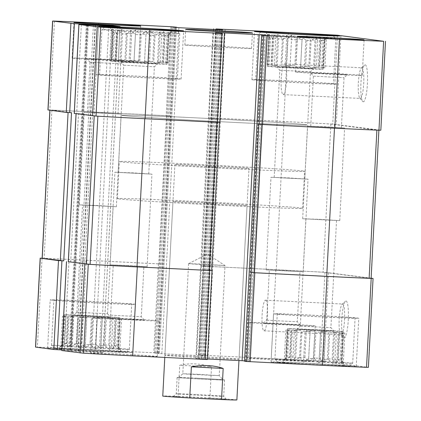 <?xml version="1.0" encoding="UTF-8"?>
<svg xmlns="http://www.w3.org/2000/svg" width="421" height="421" viewBox="0 0 421 421"><rect width="100%" height="100%" fill="white"/><g stroke="black" fill="none" stroke-linecap="round" stroke-linejoin="round"><path stroke-width="0.32" stroke-dasharray="2.1 1.58" d="M267.503 66.339A27.828 0.389 3 0 0 267.93 66.429A27.828 0.389 3 0 0 297.721 68.313A27.828 0.389 3 0 0 323.081 69.249A27.828 0.389 3 0 0 295.31 67.407A27.828 0.389 3 0 0 267.503 66.339L268.987 38.027A27.828 0.389 3 0 0 268.987 38.032A27.828 0.389 3 0 1 269.493 37.979L268.088 64.808A27.828 0.389 -177 0 1 271.04 64.85L272.445 38.022A27.828 0.389 3 0 1 275.797 38.132L274.392 64.96A27.828 0.389 -177 0 1 281.017 65.229L282.423 38.4A27.828 0.389 3 0 1 287.722 38.643L286.312 65.471A27.828 0.389 -177 0 1 294.837 65.897L296.242 39.069A27.828 0.389 3 0 1 302.067 39.379L300.662 66.208A27.828 0.389 -177 0 1 308.803 66.676L310.209 39.848A27.828 0.389 3 0 1 315.003 40.148L313.598 66.976A27.828 0.389 -177 0 1 319.165 67.36L320.57 40.532A27.828 0.389 3 0 1 323.049 40.732L321.644 67.565A27.828 0.389 -177 0 1 323.154 67.76L324.559 40.932A27.828 0.389 3 0 1 324.059 40.99L322.649 67.818A27.828 0.389 -177 0 1 319.697 67.776L321.107 40.948A27.828 0.389 3 0 1 317.755 40.837L316.35 67.665A27.828 0.389 -177 0 1 309.724 67.397L311.13 40.569A27.828 0.389 3 0 1 305.83 40.327L304.425 67.155A27.828 0.389 -177 0 1 295.9 66.728L297.31 39.9A27.828 0.389 3 0 1 291.485 39.59L286.759 35.601L283.344 39.121L281.938 65.95A27.828 0.389 -177 0 0 290.074 66.418L291.485 39.59M277.144 65.65L271.571 65.266A27.828 0.389 -177 0 0 277.144 65.65L278.549 38.821A27.828 0.389 3 0 0 283.344 39.121M271.571 65.266L272.976 38.437A27.828 0.389 3 0 1 270.503 38.232L267.482 34.269L268.993 38.037L267.582 64.866A27.828 0.389 -177 0 0 268.009 64.95A27.828 0.389 -177 0 0 269.098 65.066L270.503 38.232M265.956 32.08L268.987 38.032A27.828 0.389 3 0 0 268.993 38.037M323.049 40.732L326.464 37.216L324.565 40.942A27.828 0.389 3 0 0 324.559 40.932L328.201 35.343M278.549 38.821L274.05 34.811L272.976 38.437M305.83 40.327L302.204 36.432L297.31 39.9M317.755 40.837L316.245 37.074L311.13 40.569M324.059 40.99L325.128 37.364L321.107 40.948M315.003 40.148L319.897 36.674L320.57 40.532M302.067 39.379L307.188 35.885L310.209 39.848M287.722 38.643L291.742 35.059L296.242 39.069M275.797 38.132L277.697 34.411L282.423 38.4M269.493 37.979L268.819 34.127L272.445 38.022M167.011 64.203A27.828 0.389 3 0 0 139.24 62.355A27.828 0.389 3 0 0 111.433 61.287A27.828 0.389 3 0 0 111.86 61.377A27.828 0.389 3 0 0 141.651 63.261A27.828 0.389 3 0 0 167.011 64.203L168.495 35.89A27.828 0.389 3 0 0 168.495 35.89A27.828 0.389 3 0 1 167.99 35.938L166.584 62.766A27.828 0.389 -177 0 1 163.627 62.724L165.037 35.896A27.828 0.389 3 0 1 161.685 35.79L160.28 62.618A27.828 0.389 -177 0 1 153.654 62.35L155.06 35.517A27.828 0.389 3 0 1 149.76 35.275L148.355 62.103A27.828 0.389 -177 0 1 139.83 61.682L141.24 34.848A27.828 0.389 3 0 1 135.415 34.538L130.689 30.554L127.274 34.069L125.868 60.898A27.828 0.389 -177 0 0 134.004 61.366L135.415 34.538M121.074 60.603L115.501 60.219A27.828 0.389 -177 0 0 121.074 60.603L122.479 33.775A27.828 0.389 3 0 0 127.274 34.069M115.501 60.219L116.912 33.391A27.828 0.389 3 0 1 114.433 33.185L111.412 29.223L112.923 32.985L111.512 59.814A27.828 0.389 -177 0 0 111.939 59.898A27.828 0.389 -177 0 0 113.028 60.014L114.433 33.185M112.018 59.761L114.97 59.798A27.828 0.389 -177 0 0 112.018 59.761L113.423 32.933A27.828 0.389 3 0 0 112.917 32.975A27.828 0.389 3 0 0 112.917 32.98A27.828 0.389 3 0 0 112.923 32.985M114.97 59.798L116.375 32.97A27.828 0.389 3 0 1 119.727 33.08L121.627 29.365L126.353 33.348L124.948 60.177A27.828 0.389 -177 0 0 118.322 59.908L119.727 33.08M130.242 60.419L138.767 60.845A27.828 0.389 -177 0 0 130.242 60.419L131.652 33.591A27.828 0.389 3 0 0 126.353 33.348M138.767 60.845L140.172 34.017A27.828 0.389 3 0 1 145.998 34.327L151.118 30.833L154.139 34.796L152.734 61.624A27.828 0.389 -177 0 0 144.592 61.161L145.998 34.327M157.528 61.924L163.095 62.308A27.828 0.389 -177 0 0 157.528 61.924L158.933 35.096A27.828 0.389 3 0 0 154.139 34.796M163.095 62.308L164.5 35.48A27.828 0.389 3 0 1 166.979 35.685L170.394 32.164L168.489 35.88L167.084 62.713A27.828 0.389 -177 0 0 165.574 62.513L166.979 35.685M172.131 30.291L168.495 35.896A27.828 0.389 3 0 0 168.489 35.88M122.479 33.775L117.98 29.759L116.912 33.391M149.76 35.275L146.134 31.38L141.24 34.848M161.685 35.79L160.175 32.022L155.06 35.517M167.99 35.938L169.058 32.312L165.037 35.896M158.933 35.096L163.827 31.622L164.5 35.48M131.652 33.591L135.673 30.007L140.172 34.017M113.423 32.933L112.749 29.075L116.375 32.97M90.241 62.261L120.643 63.824L90.241 62.261M117.78 113.912L87.379 112.36L117.78 113.912M113.496 265.03L143.898 266.588L113.496 265.03M110.87 315.176L141.272 316.729L110.87 315.176M123.974 65.202L154.37 66.76L123.974 65.202M148.518 173.91L118.117 172.352L148.518 173.91M313.613 76.154L344.015 77.711L313.613 76.154M341.152 127.805L310.751 126.247L341.152 127.805M269.566 270.082L299.968 271.634L269.566 270.082M266.94 320.223L297.342 321.781L266.94 320.223M280.039 70.249L310.44 71.812L280.039 70.249M304.588 178.957L274.187 177.404L304.588 178.957M47.936 109.97L49.815 110.007A86.826 1.21 -177 0 1 93.962 112.012L169.963 115.875L157.212 352.956L159.37 353.24L154.733 353.045L161.817 353.74L205.595 355.924L199.017 355.003L271.256 358.608A86.826 1.21 -177 0 1 320.313 361.255L368.401 367.365M213.673 29.428L208.995 117.791L283.68 121.485A86.826 1.21 -177 0 1 332.743 124.132L380.831 130.236M365.165 64.755A18.55 3.252 92.9 0 1 367.338 85.226A18.55 3.252 92.9 0 1 362.707 101.482A18.55 3.252 92.9 0 1 360.944 83.116A18.55 3.252 92.9 0 1 364.523 65.018A18.55 3.252 92.9 0 1 365.165 64.755M74.233 113.428L78.506 113.607L70.739 261.809L68.912 261.72L64.255 350.64L102.998 352.614L95.188 351.582L61.84 349.951M35.511 347.093L37.385 347.136A86.826 1.21 -177 0 1 81.532 349.135L157.212 352.956M42.116 258.215A86.826 1.21 -177 0 1 86.194 260.215L81.532 349.135M161.869 264.035L86.194 260.215M371.127 278.181L324.975 272.334A86.826 1.21 -177 0 0 275.913 269.687L201.596 266.046L276.239 269.729A86.826 1.21 -177 0 1 323.118 272.25L371.117 278.334M209.042 117.801L284.007 121.527A86.826 1.21 -177 0 1 330.885 124.048L376.89 130.089A86.826 1.21 -177 0 1 334.485 128.152L258.804 124.337M346.009 300.994A18.55 3.252 92.9 0 1 348.183 321.47A18.55 3.252 92.9 0 1 343.547 337.726A18.55 3.252 92.9 0 1 341.789 319.36A18.55 3.252 92.9 0 1 345.367 301.257A18.55 3.252 92.9 0 1 346.009 300.994M244.569 361.213L249.179 361.413L244.564 360.855M207.374 358.987L195.87 358.445L207.3 359.534L211.958 270.614M211.679 270.577L219.446 122.379L144.761 118.685A86.826 1.21 -177 0 1 97.882 116.164L78.506 113.607M224.388 33.491L219.725 122.411L219.404 122.369M68.297 261.688L68.912 261.72M61.808 350.551L64.255 350.64M156.759 356.345A33.396 0.468 -177 0 1 157.27 356.45A33.396 0.468 -177 0 1 129.747 355.471A33.396 0.468 -177 0 1 90.573 352.956A33.396 0.468 -177 0 1 121.011 354.087A33.396 0.468 -177 0 1 156.759 356.345M312.829 361.392A33.396 0.468 -177 0 1 313.34 361.502A33.396 0.468 -177 0 1 282.901 360.371A33.396 0.468 -177 0 1 247.153 358.113A33.396 0.468 -177 0 1 246.643 358.008A33.396 0.468 -177 0 1 277.081 359.139A33.396 0.468 -177 0 1 312.829 361.392M48.315 348.188A42.668 0.595 3 0 0 93.988 351.072A42.668 0.595 3 0 0 132.883 352.519A42.668 0.595 3 0 0 90.299 349.688A42.668 0.595 3 0 0 47.657 348.051A42.668 0.595 3 0 0 48.315 348.188M271.687 362.081A42.668 0.595 3 0 0 317.36 364.965A42.668 0.595 3 0 0 356.255 366.407A42.668 0.595 3 0 0 313.671 363.581A42.668 0.595 3 0 0 271.029 361.939A42.668 0.595 3 0 0 271.687 362.081M238.439 359.05A37.106 0.516 -177 0 1 239.012 359.171A37.106 0.516 -177 0 1 205.19 357.913A37.106 0.516 -177 0 1 165.474 355.408A37.106 0.516 -177 0 1 164.9 355.287A37.106 0.516 -177 0 1 198.723 356.545A37.106 0.516 -177 0 1 238.439 359.05M71.517 112.691L51.872 110.123A86.826 1.21 -177 0 1 94.283 112.054L169.963 115.875M42.116 258.284L44.11 258.326A86.826 1.21 -177 0 1 86.516 260.257L162.196 264.078M68.291 261.725L70.739 261.809M265.572 300.199A15.34 2.689 92.9 0 1 267.451 315.755A15.34 2.689 92.9 0 1 264.004 330.832A15.34 2.689 92.9 0 1 262.083 315.382A15.34 2.689 92.9 0 1 265.535 300.194A15.34 2.689 92.9 0 1 265.572 300.199M342.678 304.046A15.34 2.689 92.9 0 1 344.557 319.607A15.34 2.689 92.9 0 1 341.11 334.684A15.34 2.689 92.9 0 1 340.647 334.416A15.34 2.689 92.9 0 1 339.189 319.229A15.34 2.689 92.9 0 1 342.152 304.262A15.34 2.689 92.9 0 1 342.641 304.041A15.34 2.689 92.9 0 1 342.678 304.046M284.728 63.955A15.34 2.689 92.9 0 1 286.606 79.516A15.34 2.689 92.9 0 1 283.165 94.593A15.34 2.689 92.9 0 1 281.239 79.137A15.34 2.689 92.9 0 1 284.691 63.955A15.34 2.689 92.9 0 1 284.728 63.955M361.839 67.807A15.34 2.689 92.9 0 1 363.712 83.363A15.34 2.689 92.9 0 1 360.271 98.44A15.34 2.689 92.9 0 1 359.802 98.172A15.34 2.689 92.9 0 1 358.35 82.99A15.34 2.689 92.9 0 1 361.307 68.023A15.34 2.689 92.9 0 1 361.797 67.802A15.34 2.689 92.9 0 1 361.839 67.807M173.531 201.648A37.106 0.516 3 0 0 213.247 204.153A37.106 0.516 3 0 0 247.069 205.411A37.106 0.516 3 0 0 210.042 202.954A37.106 0.516 3 0 0 172.963 201.527A37.106 0.516 3 0 0 173.531 201.648M118.801 198.917A92.762 1.295 3 0 0 218.099 205.185A92.762 1.295 3 0 0 302.652 208.321A92.762 1.295 3 0 0 210.084 202.175A92.762 1.295 3 0 0 117.38 198.612A92.762 1.295 3 0 0 118.801 198.917M123.174 115.554A92.762 1.295 3 0 0 222.472 121.822A92.762 1.295 3 0 0 307.02 124.958A92.762 1.295 3 0 0 214.452 118.811A92.762 1.295 3 0 0 121.748 115.249A92.762 1.295 3 0 0 123.174 115.554M185.393 45.105A33.396 0.468 3 0 0 221.141 47.362A33.396 0.468 3 0 0 251.579 48.494A33.396 0.468 3 0 0 218.252 46.278A33.396 0.468 3 0 0 184.877 44.994A33.396 0.468 3 0 0 185.393 45.105M274.208 313.913A42.668 0.595 3 0 0 319.886 316.797A42.668 0.595 3 0 0 358.781 318.239A42.668 0.595 3 0 0 316.197 315.413A42.668 0.595 3 0 0 273.555 313.777A42.668 0.595 3 0 0 274.208 313.913M277.86 314.098A38.958 0.542 3 0 0 319.565 316.729A38.958 0.542 3 0 0 355.071 318.05A38.958 0.542 3 0 0 316.197 315.466A38.958 0.542 3 0 0 277.26 313.971A38.958 0.542 3 0 0 277.86 314.098M282.996 362.644A31.17 0.437 3 0 0 316.487 364.754A31.17 0.437 3 0 0 344.767 365.802A31.17 0.437 3 0 0 313.666 363.739A31.17 0.437 3 0 0 282.517 362.539A31.17 0.437 3 0 0 282.996 362.644M278.255 362.407A35.99 0.5 3 0 0 316.529 364.828A35.99 0.5 3 0 0 349.583 366.065A35.99 0.5 3 0 0 313.671 363.67A35.99 0.5 3 0 0 277.702 362.297A35.99 0.5 3 0 0 278.255 362.407M308.651 358.503L310.056 331.674L305.136 331.427L303.536 361.997L308.651 358.503A27.828 0.389 3 0 0 314.476 358.813L315.882 331.985A27.828 0.389 -177 0 0 324.407 332.411L315.882 331.985M303.536 361.997L300.515 358.034L301.92 331.206A27.828 0.389 -177 0 0 310.056 331.674M295.721 357.739L297.126 330.906L292.427 330.638L290.827 361.207L295.721 357.739A27.828 0.389 3 0 0 300.515 358.034M290.827 361.207L290.148 357.35L291.553 330.522A27.828 0.389 -177 0 0 297.126 330.906M287.669 357.15L289.08 330.322L285.859 330.096L284.259 360.665L287.669 357.15A27.828 0.389 3 0 0 290.148 357.35M284.259 360.665L286.159 356.95L287.564 330.122A27.828 0.389 -177 0 0 287.985 330.206A27.828 0.389 -177 0 0 289.08 330.322M286.664 356.892L288.069 330.064L287.196 329.953L285.596 360.523L286.664 356.892A27.828 0.389 3 0 0 286.154 356.94L286.154 356.94A27.828 0.389 3 0 0 286.159 356.95M285.596 360.523L289.616 356.934L291.022 330.106A27.828 0.389 -177 0 0 288.069 330.064M292.963 357.045L294.374 330.217L296.074 330.238L294.474 360.808L292.963 357.045A27.828 0.389 3 0 0 289.616 356.934M294.474 360.808L299.589 357.313L300.999 330.485A27.828 0.389 -177 0 0 294.374 330.217M304.888 357.555L306.293 330.727L310.119 330.885L308.519 361.45L304.888 357.555A27.828 0.389 3 0 0 299.589 357.313M308.519 361.45L313.413 357.982L314.819 331.153A27.828 0.389 -177 0 0 306.293 330.727M319.239 358.292L320.644 331.464L325.565 331.711L323.965 362.281L319.239 358.292A27.828 0.389 3 0 0 313.413 357.982M323.965 362.281L327.375 358.76L328.785 331.932A27.828 0.389 -177 0 0 320.644 331.464M332.169 359.06L333.579 332.232L338.273 332.501L336.674 363.07L332.169 359.06A27.828 0.389 3 0 0 327.375 358.76M336.674 363.07L337.742 359.445L339.147 332.616A27.828 0.389 -177 0 0 333.579 332.232M340.221 359.65L341.626 332.822L344.841 333.043L343.241 363.612L340.221 359.65A27.828 0.389 3 0 0 337.742 359.445M343.241 363.612L341.731 359.844L343.136 333.016A27.828 0.389 -177 0 0 341.626 332.822M341.226 359.902L342.631 333.074L343.504 333.19L341.905 363.76L341.226 359.902A27.828 0.389 3 0 0 341.736 359.855A27.828 0.389 3 0 0 341.736 359.85A27.828 0.389 3 0 0 341.731 359.844M341.905 363.76L338.273 359.86L339.679 333.032A27.828 0.389 -177 0 0 342.631 333.074M334.927 359.755L336.332 332.922L334.627 332.9L333.027 363.47L334.927 359.755A27.828 0.389 3 0 0 338.273 359.86M333.027 363.47L328.301 359.481L329.706 332.653A27.828 0.389 -177 0 0 336.332 332.922M320.581 332.258L318.981 362.828L323.002 359.239A27.828 0.389 3 0 0 328.301 359.481M318.981 362.828L314.476 358.813M288.064 328.722A27.828 0.389 3 0 0 317.855 330.601A27.828 0.389 3 0 0 343.22 331.543A27.828 0.389 3 0 0 315.45 329.701A27.828 0.389 3 0 0 287.638 328.633A27.828 0.389 3 0 0 288.064 328.722M323.002 359.239L324.407 332.411M297.184 329.175L333.953 331.053L315.445 329.827L297.184 329.175M300.515 326.128L330.917 327.68L300.515 326.128M306.13 218.925L336.532 220.478L306.13 218.925M275.487 359.297A38.958 0.542 3 0 0 316.924 361.918A38.958 0.542 3 0 0 352.698 363.255A38.958 0.542 3 0 0 352.703 363.249A38.958 0.542 3 0 0 313.824 360.665A38.958 0.542 3 0 0 274.892 359.171A38.958 0.542 3 0 0 274.892 359.176A38.958 0.542 3 0 0 275.487 359.297M252.595 79.779A42.668 0.595 3 0 0 298.273 82.663A42.668 0.595 3 0 0 337.168 84.105A42.668 0.595 3 0 0 294.584 81.279A42.668 0.595 3 0 0 251.942 79.643A42.668 0.595 3 0 0 252.595 79.779M256.247 79.964A38.958 0.542 3 0 0 297.952 82.595A38.958 0.542 3 0 0 333.464 83.916A38.958 0.542 3 0 0 294.584 81.332A38.958 0.542 3 0 0 255.647 79.837A38.958 0.542 3 0 0 256.247 79.964M277.05 66.886L313.819 68.77L295.305 67.539L277.05 66.886M258.615 34.759A38.958 0.542 3 0 0 300.32 37.395A38.958 0.542 3 0 0 335.832 38.711A38.958 0.542 3 0 0 335.826 38.706A38.958 0.542 3 0 0 296.952 36.127A38.958 0.542 3 0 0 258.02 34.627A38.958 0.542 3 0 0 258.015 34.633A38.958 0.542 3 0 0 258.615 34.759M50.836 300.026A42.668 0.595 3 0 0 96.514 302.91A42.668 0.595 3 0 0 135.409 304.351A42.668 0.595 3 0 0 92.825 301.525A42.668 0.595 3 0 0 50.183 299.884A42.668 0.595 3 0 0 50.836 300.026M54.488 300.205A38.958 0.542 3 0 0 96.193 302.841A38.958 0.542 3 0 0 131.699 304.157A38.958 0.542 3 0 0 92.825 301.578A38.958 0.542 3 0 0 53.888 300.078A38.958 0.542 3 0 0 54.488 300.205M96.525 74.728A42.668 0.595 3 0 0 142.203 77.611A42.668 0.595 3 0 0 181.098 79.059A42.668 0.595 3 0 0 138.514 76.227A42.668 0.595 3 0 0 95.872 74.591A42.668 0.595 3 0 0 96.525 74.728M100.177 74.912A38.958 0.542 3 0 0 141.882 77.543A38.958 0.542 3 0 0 177.394 78.864A38.958 0.542 3 0 0 138.514 76.28A38.958 0.542 3 0 0 99.577 74.785A38.958 0.542 3 0 0 100.177 74.912M59.624 348.756A31.17 0.437 3 0 0 93.115 350.867A31.17 0.437 3 0 0 121.395 351.914A31.17 0.437 3 0 0 90.294 349.851A31.17 0.437 3 0 0 59.145 348.651A31.17 0.437 3 0 0 59.624 348.756M54.877 348.52A35.99 0.5 3 0 0 93.157 350.935A35.99 0.5 3 0 0 126.211 352.177A35.99 0.5 3 0 0 90.294 349.783A35.99 0.5 3 0 0 54.33 348.409A35.99 0.5 3 0 0 54.877 348.52M85.279 344.615L86.684 317.787L81.763 317.539L80.164 348.109L85.279 344.615A27.828 0.389 3 0 0 91.104 344.925L92.509 318.097A27.828 0.389 -177 0 0 101.035 318.523L92.509 318.097M80.164 348.109L77.143 344.146L78.548 317.318A27.828 0.389 -177 0 0 86.684 317.787M72.349 343.846L73.754 317.018L69.055 316.75L67.455 347.32L72.349 343.846A27.828 0.389 3 0 0 77.143 344.146M67.455 347.32L66.776 343.462L68.181 316.634A27.828 0.389 -177 0 0 73.754 317.018M64.297 343.257L65.708 316.429L62.487 316.208L60.887 346.778L64.297 343.257A27.828 0.389 3 0 0 66.776 343.462M60.887 346.778L62.782 343.052A27.828 0.389 3 0 0 62.787 343.062L64.192 316.234A27.828 0.389 -177 0 0 64.613 316.313A27.828 0.389 -177 0 0 65.708 316.429M63.292 343.004L64.697 316.176L63.824 316.06L62.224 346.63L63.292 343.004A27.828 0.389 3 0 0 62.782 343.052L59.145 348.651M62.224 346.63L66.244 343.047L67.649 316.218A27.828 0.389 -177 0 0 64.697 316.176M69.591 343.157L71.002 316.324L72.701 316.35L71.102 346.92L69.591 343.157A27.828 0.389 3 0 0 66.244 343.047M71.102 346.92L76.217 343.425L77.627 316.597A27.828 0.389 -177 0 0 71.002 316.324M81.516 343.668L82.921 316.839L86.747 316.992L85.147 347.562L81.516 343.668A27.828 0.389 3 0 0 76.217 343.425M85.147 347.562L90.041 344.094L91.446 317.266A27.828 0.389 -177 0 0 82.921 316.839M95.867 344.404L97.272 317.576L102.192 317.823L100.593 348.393L95.867 344.404A27.828 0.389 3 0 0 90.041 344.094M100.593 348.393L104.003 344.873L105.413 318.044A27.828 0.389 -177 0 0 97.272 317.576M108.797 345.173L110.202 318.339L114.901 318.613L113.302 349.183L108.797 345.173A27.828 0.389 3 0 0 104.003 344.873M113.302 349.183L114.37 345.557L115.775 318.729A27.828 0.389 -177 0 0 110.202 318.339M116.849 345.757L118.254 318.929L121.469 319.15L119.869 349.719L116.849 345.757A27.828 0.389 3 0 0 114.37 345.557M119.869 349.719L118.359 345.957A27.828 0.389 3 0 0 118.364 345.962A27.828 0.389 3 0 0 118.359 345.957L119.764 319.129A27.828 0.389 -177 0 0 118.254 318.929M117.854 346.015L119.259 319.181L120.132 319.297L118.533 349.867L117.854 346.015A27.828 0.389 3 0 0 118.364 345.967L121.395 351.914M118.533 349.867L114.901 345.973L116.307 319.144A27.828 0.389 -177 0 0 119.259 319.181M111.554 345.862L112.96 319.034L111.255 319.013L109.649 349.583L111.554 345.862A27.828 0.389 3 0 0 114.901 345.973M109.649 349.583L104.929 345.594L106.334 318.765A27.828 0.389 -177 0 0 112.96 319.034M97.209 318.365L95.609 348.935L99.63 345.352A27.828 0.389 3 0 0 104.929 345.594M95.609 348.935L91.104 344.925M64.692 314.834A27.828 0.389 3 0 0 94.483 316.713A27.828 0.389 3 0 0 119.848 317.655A27.828 0.389 3 0 0 92.078 315.808A27.828 0.389 3 0 0 64.266 314.74A27.828 0.389 3 0 0 64.692 314.834M99.63 345.352L101.035 318.523M73.812 315.287L110.581 317.166L92.073 315.939L73.812 315.287M77.143 312.235L107.544 313.792L77.143 312.235M82.758 205.032L113.16 206.59L82.758 205.032M52.115 345.409A38.958 0.542 3 0 0 93.551 348.025A38.958 0.542 3 0 0 129.326 349.367A38.958 0.542 3 0 0 129.331 349.362A38.958 0.542 3 0 0 90.452 346.778A38.958 0.542 3 0 0 51.52 345.283A38.958 0.542 3 0 0 51.52 345.288A38.958 0.542 3 0 0 52.115 345.409M120.98 61.834L157.749 63.718L139.235 62.487L120.98 61.834M102.545 29.712A38.958 0.542 3 0 0 144.25 32.343A38.958 0.542 3 0 0 179.762 33.659A38.958 0.542 3 0 0 179.756 33.654A38.958 0.542 3 0 0 140.882 31.08A38.958 0.542 3 0 0 101.95 29.575A38.958 0.542 3 0 0 101.945 29.586A38.958 0.542 3 0 0 102.545 29.712M249.022 322.549A33.396 0.468 3 0 0 284.764 324.802A33.396 0.468 3 0 0 315.203 325.933A33.396 0.468 3 0 0 281.881 323.723A33.396 0.468 3 0 0 248.506 322.439A33.396 0.468 3 0 0 249.022 322.549M263.614 323.275L300.378 325.154L281.87 323.928L263.614 323.275M266.409 269.924L303.178 271.803L284.664 270.577L266.409 269.924M271.261 177.294L308.035 179.178L289.522 177.946L271.261 177.294M296.031 72.059A33.396 0.468 3 0 0 331.78 74.312A33.396 0.468 3 0 0 362.213 75.443A33.396 0.468 3 0 0 328.89 73.233A33.396 0.468 3 0 0 295.516 71.949A33.396 0.468 3 0 0 296.031 72.059M310.624 72.786L347.393 74.67L328.88 73.438L310.624 72.786M302.973 218.767L339.742 220.646L321.228 219.42L302.973 218.767M307.825 126.137L344.599 128.021L326.086 126.789L307.825 126.137M131.61 319.902A33.396 0.468 3 0 0 159.133 320.881A33.396 0.468 3 0 0 125.811 318.671A33.396 0.468 3 0 0 92.436 317.387A33.396 0.468 3 0 0 131.61 319.902M129.021 319.56L144.314 320.102L138.804 319.634L107.26 318.16L129.021 319.56M110.339 264.872L147.108 266.756L128.594 265.525L110.339 264.872M115.196 172.247L151.965 174.126L133.452 172.899L115.196 172.247M72.659 58.166A33.396 0.468 3 0 0 108.402 60.424A33.396 0.468 3 0 0 138.841 61.555A33.396 0.468 3 0 0 105.518 59.34A33.396 0.468 3 0 0 72.144 58.061A33.396 0.468 3 0 0 72.659 58.166M87.252 58.898L124.016 60.782L105.508 59.55L87.252 58.898M79.601 204.874L116.37 206.758L97.856 205.527L79.601 204.874M84.453 112.249L121.227 114.133L102.713 112.902L84.453 112.249M121.469 319.15L119.764 319.129M114.901 318.613L115.775 318.729M102.192 317.823L105.413 318.044M86.747 316.992L91.446 317.266M72.701 316.35L77.627 316.597M63.824 316.06L67.649 316.218M62.487 316.208L64.192 316.234M69.055 316.75L68.181 316.634M81.763 317.539L78.548 317.318M111.255 319.013L106.334 318.765M120.132 319.297L116.307 319.144M344.841 333.043L343.136 333.016M338.273 332.501L339.147 332.616M325.565 331.711L328.785 331.932M310.119 330.885L314.819 331.153M296.074 330.238L300.999 330.485M287.196 329.953L291.022 330.106M285.859 330.096L287.564 330.122M292.427 330.638L291.553 330.522M305.136 331.427L301.92 331.206M334.627 332.9L329.706 332.653M343.504 333.19L339.679 333.032M116.375 60.329L117.98 29.759M134.004 61.366L129.084 61.124L130.689 30.554M129.084 61.124L125.868 60.898M148.355 62.103L144.529 61.95L146.134 31.38M144.529 61.95L139.83 61.682M160.28 62.618L158.575 62.592L160.175 32.022M158.575 62.592L153.654 62.35M166.584 62.766L167.453 62.882L169.058 32.312M167.453 62.882L163.627 62.724M165.574 62.513L168.789 62.734L170.394 32.164M168.789 62.734L167.084 62.713M162.222 62.192L163.827 31.622M144.592 61.161L149.513 61.403L151.118 30.833M149.513 61.403L152.734 61.624M134.067 60.577L135.673 30.007M118.322 59.908L120.027 59.929L121.627 29.365M120.027 59.929L124.948 60.177M111.144 59.645L112.749 29.075M113.028 60.014L111.512 59.814M109.807 59.793L111.412 29.223M272.445 65.381L274.05 34.811M290.074 66.418L285.154 66.171L286.759 35.601M285.154 66.171L281.938 65.95M304.425 67.155L300.599 67.002L302.204 36.432M300.599 67.002L295.9 66.728M316.35 67.665L314.645 67.644L316.245 37.074M314.645 67.644L309.724 67.397M322.649 67.818L323.523 67.934L325.128 37.364M323.523 67.934L319.697 67.776M321.644 67.565L324.859 67.786L326.464 37.216M324.859 67.786L323.154 67.76M313.598 66.976L318.292 67.244L319.897 36.674M318.292 67.244L319.165 67.36M300.662 66.208L305.583 66.455L307.188 35.885M305.583 66.455L308.803 66.676M286.312 65.471L290.137 65.629L291.742 35.059M290.137 65.629L294.837 65.897M274.392 64.96L276.097 64.981L277.697 34.411M276.097 64.981L281.017 65.229M268.088 64.808L267.214 64.697L268.819 34.127M267.214 64.697L271.04 64.85M269.098 65.066L267.582 64.866M265.877 64.839L267.482 34.269M248.443 168.237A37.106 0.516 3 0 0 208.721 165.732A37.106 0.516 3 0 0 174.904 164.474A37.106 0.516 3 0 0 211.931 166.937A37.106 0.516 3 0 0 249.011 168.358A37.106 0.516 3 0 0 248.443 168.237M236.876 399.929A37.106 0.516 3 0 0 236.307 399.808A37.106 0.516 3 0 0 209.9 398.013L211.531 366.891C200.222 363.418 189.618 362.886 179.725 365.302L211.531 366.891M209.9 398.013L178.094 396.424L179.725 365.302M178.094 396.424A37.106 0.516 3 0 0 162.764 396.045M195.16 397.371A26.718 0.374 3 0 0 173.147 396.582A26.718 0.374 3 0 0 199.801 398.355A26.718 0.374 3 0 0 226.498 399.376A26.718 0.374 3 0 0 195.16 397.371M303.167 170.973A92.762 1.295 3 0 0 203.869 164.7A92.762 1.295 3 0 0 119.322 161.564A92.762 1.295 3 0 0 211.889 167.711A92.762 1.295 3 0 0 304.593 171.273A92.762 1.295 3 0 0 303.167 170.973M305.593 124.658A92.762 1.295 3 0 0 206.295 118.39A92.762 1.295 3 0 0 121.748 115.249A92.762 1.295 3 0 0 214.315 121.401A92.762 1.295 3 0 0 307.02 124.958A92.762 1.295 3 0 0 305.593 124.658M195.833 394.477A23.75 0.332 3 0 0 176.262 393.772A23.75 0.332 3 0 0 176.262 393.777A23.75 0.332 3 0 0 199.959 395.351A23.75 0.332 3 0 0 223.693 396.266A23.75 0.332 3 0 0 223.688 396.261A23.75 0.332 3 0 0 195.833 394.477M196.686 378.174A23.75 0.332 3 0 0 177.115 377.474A23.75 0.332 3 0 0 200.812 379.047A23.75 0.332 3 0 0 224.546 379.963A23.75 0.332 3 0 0 196.686 378.174M196.949 378.211A22.266 0.31 3 0 0 178.599 377.548A22.266 0.31 3 0 0 200.812 379.032A22.266 0.31 3 0 0 223.062 379.879A22.266 0.31 3 0 0 196.949 378.211M197.859 374.29L182.825 373.748L188.15 374.211L219.262 375.664L197.859 374.29M203.627 264.183L188.597 263.641L195.102 264.183L225.03 265.556L203.627 264.183M54.472 21.087L49.815 110.007M98.619 23.092L93.962 112.012M170.863 26.697L166.2 115.617M174.299 26.912L169.637 115.833M216.105 28.954L211.442 117.875M288.343 32.559L283.68 121.485M337.4 35.211L332.743 124.132M340.921 35.459L336.258 124.379M385.399 41.3L380.737 130.221M81.342 24.597L76.68 113.517M42.047 258.21L37.385 347.136M158.433 263.82L153.776 352.745M176.431 27.191L159.343 353.235M175.215 27.449L158.143 353.198M173.036 27.16L155.954 353.087M171.842 27.002L154.754 353.051M175.468 27.481L158.38 353.524M178.904 27.697L161.817 353.74M222.683 29.88L205.595 355.924M225.088 29.97L208 356.003M221.446 29.817L204.374 355.529M219.725 29.733L202.659 355.419M217.536 29.623L200.47 355.313M215.815 29.538L198.749 355.203M201.275 266.004L196.612 354.924M209.363 117.843L201.596 266.046M203.675 266.077L199.017 355.003M275.913 269.687L271.256 358.608M324.975 272.334L320.313 361.255M328.491 272.582L323.833 361.502M372.969 278.423L368.312 367.344M262.857 35.217L245.769 361.26M265.046 35.322L247.958 361.371M249.179 361.413L266.267 35.369L249.158 361.407M262.604 35.201L245.532 360.934M215.389 32.722L198.317 358.534M213 32.412L195.912 358.455M216.626 32.885L199.538 358.934M218.341 32.991L201.254 359.039M220.53 33.101L203.443 359.15M222.251 33.206L205.164 359.255M93.383 25.197L76.296 351.24M95.099 25.302L78.011 351.351M95.488 25.355L78.401 351.398M97.209 25.46L80.122 351.509M117.638 26.481L100.551 352.524M120.038 26.57L102.95 352.603M112.239 26.213L95.188 351.582M108.802 26.039L91.752 351.372M88.373 24.944L71.317 350.351M87.205 24.265L70.118 350.314M87.594 24.318L70.507 350.361M86.363 24.844L69.307 350.325M51.872 110.123L44.11 258.326M94.283 112.054L86.516 260.257M166.527 115.659L158.759 263.862M378.795 130.11L371.027 278.313M334.553 124.3L326.785 272.503M330.885 124.048L323.118 272.25M284.007 121.527L276.239 269.729M211.768 117.922L204.001 266.125M323.081 69.249L324.565 40.942M111.433 61.287L112.917 32.975L109.886 27.028M118.017 113.965L120.643 63.818M87.379 112.36L90.005 62.213M144.314 320.102L141.272 316.729L143.898 266.588M107.26 318.16L110.639 315.124L113.265 264.977M148.755 173.957L154.37 66.755L157.749 63.718M118.117 172.352L123.737 65.15L120.695 61.776M341.389 127.852L344.015 77.706L347.393 74.67M310.751 126.247L313.382 76.101L310.34 72.728M300.378 325.154L297.342 321.776L299.968 271.634M263.33 323.212L266.709 320.171L269.335 270.029M304.825 179.009L310.44 71.807L313.819 68.77M274.187 177.404L279.807 70.202L276.765 66.828M213.626 29.428L208.995 117.791M176.436 27.554L159.37 353.24M171.821 27.002L154.733 353.045M225.13 29.965L208.042 356.013M201.227 265.993L196.57 354.914M212.958 32.401L195.87 358.445M120.085 26.565L102.998 352.614M87.184 24.26L70.096 350.309M87.584 24.907L70.528 350.367M209.321 117.833L201.554 266.035M264.004 330.832L341.11 334.684M265.535 300.194L342.641 304.041M340.647 334.416L343.547 337.726M342.152 304.262L345.367 301.257M283.165 94.593L360.271 98.44M284.691 63.955L361.797 67.802M359.802 98.172L362.707 101.482M361.307 68.023L364.523 65.018M239.012 359.171L247.069 205.411M164.9 355.287L172.963 201.527M302.652 208.321L304.593 171.273M117.38 198.612L119.322 161.564M251.579 48.494L252.395 32.933M184.877 44.994L185.693 29.433M356.255 366.407L358.781 318.239M271.029 361.939L273.555 313.777M287.638 328.633L286.154 356.94L282.517 362.539M343.22 331.543L341.736 359.855L344.767 365.802M305.899 218.873L300.278 326.075L296.905 329.111M336.532 220.478L330.917 327.68L333.953 331.053M349.583 366.065L352.698 363.255L355.071 318.05M277.702 362.297L274.892 359.176L277.26 313.971M337.168 84.105L339.689 35.943M251.942 79.643L254.468 31.475M260.804 32.122L258.02 34.627L255.647 79.837M333.321 35.922L335.826 38.706L333.464 83.916M132.883 352.519L135.409 304.351M47.657 348.051L50.183 299.884M181.098 79.059L183.619 30.891M95.872 74.591L98.398 26.423M118.364 345.967L119.848 317.655M62.782 343.052L64.266 314.74M76.906 312.182L73.533 315.224M107.539 313.787L110.581 317.166M107.544 313.792L113.16 206.59M76.906 312.187L82.527 204.985M129.331 349.362L131.699 304.157M51.52 345.283L53.888 300.078M126.211 352.177L129.326 349.367M54.33 348.409L51.52 345.288M104.734 27.07L101.95 29.575M177.252 30.87L179.756 33.654L177.394 78.864M99.577 74.785L101.945 29.586M313.34 361.502L315.203 325.933M246.643 358.008L248.506 322.439M303.178 271.803L308.035 179.178M266.125 269.861L270.977 177.236M362.213 75.443L364.081 39.874M295.516 71.949L297.379 36.38M339.742 220.646L344.599 128.021M302.688 218.704L307.541 126.079M157.27 356.45L159.133 320.881M90.573 352.956L92.436 317.387M147.108 266.756L151.965 174.126M110.055 264.809L114.907 172.184M138.841 61.555L140.709 25.986M72.144 58.061L74.007 22.492M120.643 63.824L124.016 60.782M90.01 62.219L86.968 58.84M116.37 206.758L121.227 114.133M79.316 204.816L84.168 112.191M238.939 360.56L249.011 168.358M164.79 357.455L174.904 164.474M177.115 377.474L176.262 393.777L173.147 396.582M224.546 379.963L223.693 396.266L226.498 399.376M188.592 263.646L182.819 373.753L178.599 377.548M188.597 263.641L207.364 254.084L225.025 265.551L219.262 375.664L223.062 379.879"/><path stroke-width="0.63" d="M266.43 32.18A31.17 0.437 3 0 0 299.673 34.28A31.17 0.437 3 0 0 328.201 35.343A31.17 0.437 3 0 0 297.1 33.275A31.17 0.437 3 0 0 265.956 32.08A31.17 0.437 3 0 0 266.43 32.18M110.36 27.128A31.17 0.437 3 0 0 143.603 29.228A31.17 0.437 3 0 0 172.131 30.291A31.17 0.437 3 0 0 141.03 28.223A31.17 0.437 3 0 0 109.886 27.028A31.17 0.437 3 0 0 110.36 27.128M173.042 27.044L178.904 27.697L222.683 29.88L216.105 28.954L288.343 32.559A86.826 1.21 -177 0 1 337.4 35.211L383.615 41.279A86.826 1.21 -177 0 1 339.468 39.274L267.224 35.669L261.657 35.175L266.267 35.369L262.62 34.885L215.405 32.485L221.983 33.412L149.744 29.807A86.826 1.21 -177 0 1 100.687 27.154L78.895 24.507L120.085 26.565L112.275 25.539L74.354 23.676L69.691 112.596L66.255 112.386L47.936 109.97L52.599 21.05L54.472 21.087A86.826 1.21 -177 0 1 98.619 23.092L170.863 26.697L176.457 27.197L173.036 27.16M74.354 23.676L52.599 21.05M385.489 41.316L380.831 130.236L378.953 130.2A86.826 1.21 -177 0 1 334.806 128.195L258.804 124.337L246.701 361.502L244.543 361.218L261.657 35.175M219.725 122.411L145.087 118.727A86.826 1.21 -177 0 1 96.025 116.08L74.233 113.428L78.895 24.507M69.691 112.596L71.517 112.691L63.75 260.894L58.487 260.588L53.83 349.509L35.511 347.093L40.169 258.173L42.047 258.21A86.826 1.21 -177 0 1 42.116 258.215M61.84 349.951L53.83 349.509M40.169 258.173L58.487 260.588M251.363 272.582L327.038 276.402A86.826 1.21 -177 0 0 371.185 278.402L373.064 278.439L371.127 278.181M373.064 278.439L368.401 367.365L366.528 367.322A86.826 1.21 -177 0 1 322.381 365.323L246.701 361.502M259.183 34.675L242.096 360.718L244.564 360.855M242.096 360.718L207.374 358.987M68.297 261.688L88.257 264.283A86.826 1.21 -177 0 0 137.32 266.93L211.679 270.577L136.993 266.888A86.826 1.21 -177 0 1 90.115 264.367L68.291 261.725L76.054 113.67M207.3 359.534L132.657 355.85A86.826 1.21 -177 0 1 83.6 353.203L61.808 350.551L66.471 261.63M140.193 25.876A33.396 0.468 -177 0 1 140.709 25.986A33.396 0.468 -177 0 1 110.27 24.855A33.396 0.468 -177 0 1 74.522 22.602A33.396 0.468 -177 0 1 74.007 22.492A33.396 0.468 -177 0 1 104.445 23.623A33.396 0.468 -177 0 1 140.193 25.876M363.565 39.769A33.396 0.468 -177 0 1 364.081 39.874A33.396 0.468 -177 0 1 333.642 38.748A33.396 0.468 -177 0 1 297.894 36.49A33.396 0.468 -177 0 1 297.379 36.38A33.396 0.468 -177 0 1 327.817 37.511A33.396 0.468 -177 0 1 363.565 39.769M99.051 26.565A42.668 0.595 3 0 0 144.729 29.449A42.668 0.595 3 0 0 183.619 30.891A42.668 0.595 3 0 0 141.04 28.065A42.668 0.595 3 0 0 98.398 26.423A42.668 0.595 3 0 0 99.051 26.565M255.121 31.612A42.668 0.595 3 0 0 300.799 34.496A42.668 0.595 3 0 0 339.689 35.943A42.668 0.595 3 0 0 297.11 33.112A42.668 0.595 3 0 0 254.468 31.475A42.668 0.595 3 0 0 255.121 31.612M186.208 29.544A33.396 0.468 3 0 0 221.956 31.801A33.396 0.468 3 0 0 252.395 32.933A33.396 0.468 3 0 0 219.067 30.717A33.396 0.468 3 0 0 185.693 29.433A33.396 0.468 3 0 0 186.208 29.544M63.75 260.894L42.116 258.284L49.873 110.234M211.637 270.571L219.446 122.422M378.884 130.2L371.117 278.334L369.128 278.292A86.826 1.21 -177 0 1 326.717 276.355L251.037 272.54M261.688 31.943A35.99 0.5 3 0 0 300.468 34.385A35.99 0.5 3 0 0 333.016 35.585A35.99 0.5 3 0 0 297.105 33.206A35.99 0.5 3 0 0 261.141 31.817A35.99 0.5 3 0 0 261.688 31.943M105.618 26.891A35.99 0.5 3 0 0 144.398 29.338A35.99 0.5 3 0 0 176.946 30.533A35.99 0.5 3 0 0 141.035 28.154A35.99 0.5 3 0 0 105.071 26.77A35.99 0.5 3 0 0 105.618 26.891M164.79 357.455L162.764 396.045A37.106 0.516 3 0 0 189.739 397.956L191.371 366.833L223.177 368.422C213.584 365.17 202.98 364.644 191.371 366.833M189.739 397.956L221.546 399.545L223.177 368.422M221.546 399.545A37.106 0.516 3 0 0 236.876 399.929L238.939 360.56M70.917 23.465L66.255 112.386M52.688 21.071L48.031 109.992M213.7 28.875L213.673 29.428M383.615 41.279L378.953 130.2M339.468 39.274L334.806 128.195M267.224 35.669L262.567 124.59M263.788 35.453L259.131 124.379M221.983 33.412L217.325 122.332M149.744 29.807L145.087 118.727M100.687 27.154L96.025 116.08M97.167 26.912L92.509 115.833M78.943 24.518L74.28 113.438M61.924 260.799L57.267 349.725M40.263 258.194L35.601 347.115M175.231 27.154L175.215 27.449M221.462 29.481L221.446 29.817M219.746 29.375L219.725 29.733M217.557 29.265L217.536 29.623M215.836 29.16L215.815 29.538M371.185 278.402L366.528 367.322M327.038 276.402L322.381 365.323M254.8 272.792L250.137 361.718M262.62 34.885L262.604 35.201M209.558 270.535L204.895 359.455M137.32 266.93L132.657 355.85M88.257 264.283L83.6 353.203M84.742 264.035L80.079 352.956M66.513 261.641L61.855 350.561M112.275 25.539L112.239 26.213M108.839 25.323L108.802 26.039M88.405 24.302L88.373 24.944M86.394 24.276L86.363 24.844M68.081 112.512L60.314 260.678M49.962 110.244L42.205 258.299M216.999 122.316L209.232 270.493M144.761 118.711L136.993 266.888M97.877 116.185L90.115 264.367M94.209 115.964L86.447 264.109M76.096 113.675L68.339 261.73M262.241 124.574L254.473 272.75M334.479 128.179L326.717 276.355M376.89 130.121L369.128 278.292M213.657 28.87L213.626 29.428M224.43 33.501L219.773 122.422M176.457 27.197L176.436 27.554M261.63 35.169L244.543 361.218M212.005 270.624L207.343 359.545M87.615 24.323L87.584 24.907M261.141 31.817L260.804 32.122M333.016 35.585L333.321 35.922M105.071 26.77L104.734 27.07M176.946 30.533L177.252 30.87"/></g></svg>
